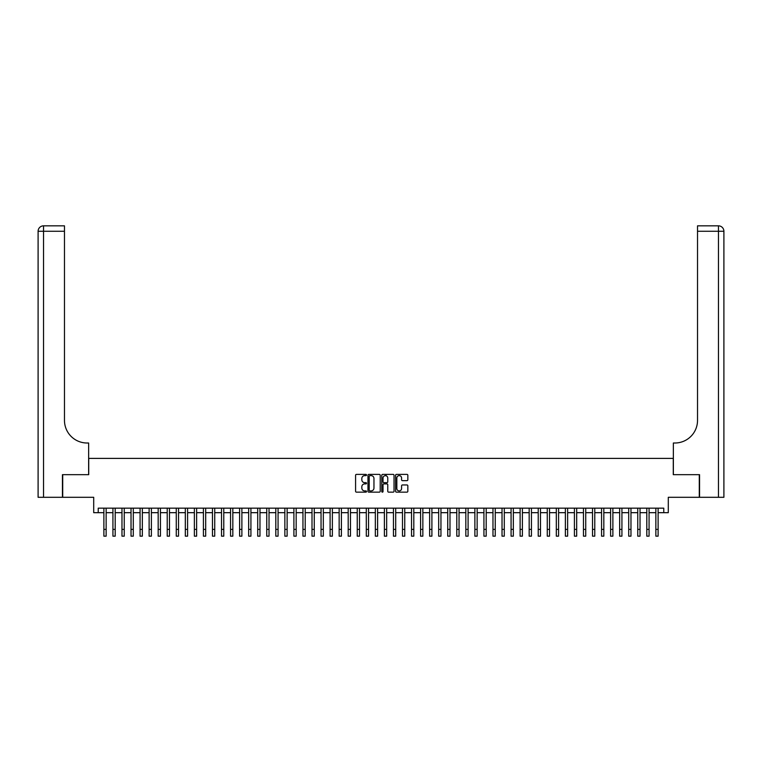 <?xml version="1.0" encoding="UTF-8"?>
<svg xmlns="http://www.w3.org/2000/svg" width="762" height="762" viewBox="0 0 762 762"><rect width="100%" height="100%" fill="white"/><g stroke="black" fill="none" stroke-linecap="round" stroke-linejoin="round"><path stroke-width="1.14" d="M366.522 475.012A0.619 0.619 0 0 0 365.903 474.393L356.464 474.393A0.886 0.886 0 0 0 355.578 475.278L355.578 491.271A0.886 0.886 0 0 0 356.464 492.157L365.903 492.157A0.619 0.619 0 0 0 366.522 491.538A0.619 0.619 0 0 0 365.903 490.909L364.684 490.909A2.838 2.838 0 0 1 361.836 488.071L361.836 486.737A2.838 2.838 0 0 1 364.684 483.899L365.903 483.899A0.619 0.619 0 0 0 366.522 483.27A0.619 0.619 0 0 0 365.903 482.651L364.684 482.651A2.838 2.838 0 0 1 361.836 479.812L361.836 478.479A2.838 2.838 0 0 1 364.684 475.631L365.903 475.631A0.619 0.619 0 0 0 366.522 475.012M406.956 480.651A0.886 0.886 0 0 0 407.841 479.765L407.841 475.278A0.886 0.886 0 0 0 406.956 474.393L396.478 474.393A0.886 0.886 0 0 0 395.592 475.278L395.592 491.271A0.886 0.886 0 0 0 396.478 492.157L406.956 492.157A0.886 0.886 0 0 0 407.841 491.271L407.841 485.851A0.886 0.886 0 0 0 406.956 484.956L402.469 484.956A0.886 0.886 0 0 0 401.584 485.851L401.584 488.537A2.372 2.372 0 0 1 399.212 490.909A2.372 2.372 0 0 1 396.831 488.537L396.831 478.012A2.372 2.372 0 0 1 399.212 475.631A2.372 2.372 0 0 1 401.584 478.012L401.584 479.765A0.886 0.886 0 0 0 402.469 480.651L406.956 480.651M98.231 512.683L98.231 508.159L663.769 508.159L663.769 512.683L668.293 512.683L668.293 497.3L699.287 497.3L699.287 474.678L673.275 474.678L673.275 458.391L88.725 458.391L88.725 474.678L62.713 474.678L62.713 497.3L93.707 497.3L93.707 512.683L103.88 512.683M380.219 475.278A0.886 0.886 0 0 0 379.333 474.393L368.856 474.393A0.886 0.886 0 0 0 367.97 475.278L367.97 491.271A0.886 0.886 0 0 0 368.856 492.157L379.333 492.157A0.886 0.886 0 0 0 380.219 491.271L380.219 475.278M382.667 474.393L393.144 474.393A0.886 0.886 0 0 1 394.03 475.278L394.03 491.271A0.886 0.886 0 0 1 393.144 492.157L388.658 492.157A0.886 0.886 0 0 1 387.772 491.271L387.772 484.784A0.886 0.886 0 0 0 386.886 483.899L383.905 483.899A0.886 0.886 0 0 0 383.019 484.784L383.019 491.538A0.619 0.619 0 0 1 382.4 492.157A0.619 0.619 0 0 1 381.781 491.538L381.781 475.278A0.886 0.886 0 0 1 382.667 474.393M106.147 512.683L112.928 512.683M115.195 512.683L121.977 512.683M124.244 512.683L131.026 512.683M133.293 512.683L140.075 512.683M142.342 512.683L149.123 512.683M151.39 512.683L158.172 512.683M160.439 512.683L167.221 512.683M169.488 512.683L176.27 512.683M178.537 512.683L185.318 512.683M187.585 512.683L194.367 512.683M196.634 512.683L203.416 512.683M205.683 512.683L212.465 512.683M214.732 512.683L221.513 512.683M223.78 512.683L230.562 512.683M232.829 512.683L239.611 512.683M241.878 512.683L248.66 512.683M250.927 512.683L257.708 512.683M259.975 512.683L266.757 512.683M269.024 512.683L275.806 512.683M278.073 512.683L284.855 512.683M287.122 512.683L293.903 512.683M296.17 512.683L302.952 512.683M305.219 512.683L312.001 512.683M314.268 512.683L321.05 512.683M323.317 512.683L330.098 512.683M332.365 512.683L339.147 512.683M341.414 512.683L348.196 512.683M350.463 512.683L357.245 512.683M359.512 512.683L366.293 512.683M368.56 512.683L375.342 512.683M377.609 512.683L384.391 512.683M386.658 512.683L393.44 512.683M395.707 512.683L402.488 512.683M404.755 512.683L411.537 512.683M413.804 512.683L420.586 512.683M422.853 512.683L429.635 512.683M431.902 512.683L438.683 512.683M440.95 512.683L447.732 512.683M449.999 512.683L456.781 512.683M459.048 512.683L465.83 512.683M468.097 512.683L474.878 512.683M477.145 512.683L483.927 512.683M486.194 512.683L492.976 512.683M495.243 512.683L502.025 512.683M504.292 512.683L511.073 512.683M513.34 512.683L520.122 512.683M522.389 512.683L529.171 512.683M531.438 512.683L538.22 512.683M540.487 512.683L547.268 512.683M549.535 512.683L556.317 512.683M558.584 512.683L565.366 512.683M567.633 512.683L574.415 512.683M576.682 512.683L583.463 512.683M585.73 512.683L592.512 512.683M594.779 512.683L601.561 512.683M603.828 512.683L610.61 512.683M612.877 512.683L619.658 512.683M621.925 512.683L628.707 512.683M630.974 512.683L637.756 512.683M640.023 512.683L646.805 512.683M649.072 512.683L655.853 512.683M658.12 512.683L663.769 512.683M369.827 475.631A0.619 0.619 0 0 0 369.208 476.26L369.208 490.29A0.619 0.619 0 0 0 369.827 490.909L371.123 490.909A2.838 2.838 0 0 0 373.961 488.071L373.961 478.479A2.838 2.838 0 0 0 371.123 475.631L369.827 475.631M387.772 478.05A2.372 2.372 0 0 0 385.401 475.678A2.372 2.372 0 0 0 383.019 478.05L383.019 481.765A0.886 0.886 0 0 0 383.905 482.651L386.886 482.651A0.886 0.886 0 0 0 387.772 481.765L387.772 478.05M103.88 529.38L106.147 529.38L106.147 536.162L103.88 536.162L103.88 508.159M106.147 529.38L106.147 508.159M62.436 474.678L88.64 474.678L88.64 443.008L87.097 443.008A22.622 22.622 0 0 1 64.475 420.386L64.475 231.267L43.529 231.267L43.529 497.3L62.436 497.3L62.436 474.678M43.529 497.3L38.1 497.3L38.1 231.267A5.429 5.429 0 0 1 43.529 225.838L64.475 225.838L64.475 231.267M38.1 443.008L38.1 231.267L43.529 231.267L43.529 225.838M87.097 443.008A22.622 22.622 0 0 1 64.475 420.386M723.9 497.3L699.564 497.3L699.564 474.678L673.36 474.678L673.36 443.008L674.903 443.008A22.622 22.622 0 0 0 697.525 420.386L697.525 225.838L718.471 225.838A5.429 5.429 0 0 1 723.9 231.267L723.9 497.3L723.9 231.267A5.429 5.429 0 0 0 718.471 225.838A5.429 5.429 0 0 1 723.9 231.267L697.525 231.267M674.903 443.008A22.622 22.622 0 0 0 697.525 420.386M112.928 536.162L115.195 536.162L112.928 536.162L112.928 508.159M115.195 536.162L115.195 508.159M121.977 536.162L124.244 536.162L121.977 536.162L121.977 508.159M124.244 536.162L124.244 508.159M131.026 536.162L133.293 536.162L131.026 536.162L131.026 508.159M133.293 536.162L133.293 508.159M140.075 536.162L142.342 536.162L140.075 536.162L140.075 508.159M142.342 536.162L142.342 508.159M149.123 536.162L151.39 536.162L149.123 536.162L149.123 508.159M151.39 536.162L151.39 508.159M158.172 536.162L160.439 536.162L158.172 536.162L158.172 508.159M160.439 536.162L160.439 508.159M167.221 536.162L169.488 536.162L167.221 536.162L167.221 508.159M169.488 536.162L169.488 508.159M176.27 536.162L178.537 536.162L176.27 536.162L176.27 508.159M178.537 536.162L178.537 508.159M185.318 536.162L187.585 536.162L185.318 536.162L185.318 508.159M187.585 536.162L187.585 508.159M194.367 536.162L196.634 536.162L194.367 536.162L194.367 508.159M196.634 536.162L196.634 508.159M203.416 536.162L205.683 536.162L203.416 536.162L203.416 508.159M205.683 536.162L205.683 508.159M212.465 536.162L214.732 536.162L212.465 536.162L212.465 508.159M214.732 536.162L214.732 508.159M221.513 536.162L223.78 536.162L221.513 536.162L221.513 508.159M223.78 536.162L223.78 508.159M230.562 536.162L232.829 536.162L230.562 536.162L230.562 508.159M232.829 536.162L232.829 508.159M239.611 536.162L241.878 536.162L239.611 536.162L239.611 508.159M241.878 536.162L241.878 508.159M248.66 536.162L250.927 536.162L248.66 536.162L248.66 508.159M250.927 536.162L250.927 508.159M257.708 536.162L259.975 536.162L257.708 536.162L257.708 508.159M259.975 536.162L259.975 508.159M266.757 536.162L269.024 536.162L266.757 536.162L266.757 508.159M269.024 536.162L269.024 508.159M275.806 536.162L278.073 536.162L275.806 536.162L275.806 508.159M278.073 536.162L278.073 508.159M284.855 536.162L287.122 536.162L284.855 536.162L284.855 508.159M287.122 536.162L287.122 508.159M293.903 536.162L296.17 536.162L293.903 536.162L293.903 508.159M296.17 536.162L296.17 508.159M302.952 536.162L305.219 536.162L302.952 536.162L302.952 508.159M305.219 536.162L305.219 508.159M312.001 536.162L314.268 536.162L312.001 536.162L312.001 508.159M314.268 536.162L314.268 508.159M321.05 536.162L323.317 536.162L321.05 536.162L321.05 508.159M323.317 536.162L323.317 508.159M330.098 536.162L332.365 536.162L330.098 536.162L330.098 508.159M332.365 536.162L332.365 508.159M339.147 536.162L341.414 536.162L339.147 536.162L339.147 508.159M341.414 536.162L341.414 508.159M348.196 536.162L350.463 536.162L348.196 536.162L348.196 508.159M350.463 536.162L350.463 508.159M357.245 536.162L359.512 536.162L357.245 536.162L357.245 508.159M359.512 536.162L359.512 508.159M366.293 536.162L368.56 536.162L366.293 536.162L366.293 508.159M368.56 536.162L368.56 508.159M375.342 536.162L377.609 536.162L375.342 536.162L375.342 508.159M377.609 536.162L377.609 508.159M384.391 536.162L386.658 536.162L384.391 536.162L384.391 508.159M386.658 536.162L386.658 508.159M386.067 475.774L386.067 474.393M393.44 536.162L395.707 536.162L393.44 536.162L393.44 508.159M395.707 536.162L395.707 508.159M402.488 536.162L404.755 536.162L402.488 536.162L402.488 508.159M404.755 536.162L404.755 508.159M411.537 536.162L413.804 536.162L411.537 536.162L411.537 508.159M413.804 536.162L413.804 508.159M420.586 536.162L422.853 536.162L420.586 536.162L420.586 508.159M422.853 536.162L422.853 508.159M429.635 536.162L431.902 536.162L429.635 536.162L429.635 508.159M431.902 536.162L431.902 508.159M438.683 536.162L440.95 536.162L438.683 536.162L438.683 508.159M440.95 536.162L440.95 508.159M447.732 536.162L449.999 536.162L447.732 536.162L447.732 508.159M449.999 536.162L449.999 508.159M456.781 536.162L459.048 536.162L456.781 536.162L456.781 508.159M459.048 536.162L459.048 508.159M465.83 536.162L468.097 536.162L465.83 536.162L465.83 508.159M468.097 536.162L468.097 508.159M474.878 536.162L477.145 536.162L474.878 536.162L474.878 508.159M477.145 536.162L477.145 508.159M483.927 536.162L486.194 536.162L483.927 536.162L483.927 508.159M486.194 536.162L486.194 508.159M492.976 536.162L495.243 536.162L492.976 536.162L492.976 508.159M495.243 536.162L495.243 508.159M502.025 536.162L504.292 536.162L502.025 536.162L502.025 508.159M504.292 536.162L504.292 508.159M511.073 536.162L513.34 536.162L511.073 536.162L511.073 508.159M513.34 536.162L513.34 508.159M520.122 536.162L522.389 536.162L520.122 536.162L520.122 508.159M522.389 536.162L522.389 508.159M529.171 536.162L531.438 536.162L529.171 536.162L529.171 508.159M531.438 536.162L531.438 508.159M538.22 536.162L540.487 536.162L538.22 536.162L538.22 508.159M540.487 536.162L540.487 508.159M547.268 536.162L549.535 536.162L547.268 536.162L547.268 508.159M549.535 536.162L549.535 508.159M556.317 536.162L558.584 536.162L556.317 536.162L556.317 508.159M558.584 536.162L558.584 508.159M565.366 536.162L567.633 536.162L565.366 536.162L565.366 508.159M567.633 536.162L567.633 508.159M574.415 536.162L576.682 536.162L574.415 536.162L574.415 508.159M576.682 536.162L576.682 508.159M583.463 536.162L585.73 536.162L583.463 536.162L583.463 508.159M585.73 536.162L585.73 508.159M592.512 536.162L594.779 536.162L592.512 536.162L592.512 508.159M594.779 536.162L594.779 508.159M601.561 536.162L603.828 536.162L601.561 536.162L601.561 508.159M603.828 536.162L603.828 508.159M610.61 536.162L612.877 536.162L610.61 536.162L610.61 508.159M612.877 536.162L612.877 508.159M619.658 536.162L621.925 536.162L619.658 536.162L619.658 508.159M621.925 536.162L621.925 508.159M628.707 536.162L630.974 536.162L628.707 536.162L628.707 508.159M630.974 536.162L630.974 508.159M637.756 536.162L640.023 536.162L637.756 536.162L637.756 508.159M640.023 536.162L640.023 508.159M646.805 536.162L649.072 536.162L646.805 536.162L646.805 508.159M649.072 536.162L649.072 508.159M655.853 536.162L658.12 536.162L655.853 536.162L655.853 508.159M658.12 536.162L658.12 508.159M718.471 497.3L718.471 225.838M112.928 529.38L115.195 529.38M121.977 529.38L124.244 529.38M131.026 529.38L133.293 529.38M140.075 529.38L142.342 529.38M149.123 529.38L151.39 529.38M158.172 529.38L160.439 529.38M167.221 529.38L169.488 529.38M176.27 529.38L178.537 529.38M185.318 529.38L187.585 529.38M194.367 529.38L196.634 529.38M203.416 529.38L205.683 529.38M212.465 529.38L214.732 529.38M221.513 529.38L223.78 529.38M230.562 529.38L232.829 529.38M239.611 529.38L241.878 529.38M248.66 529.38L250.927 529.38M257.708 529.38L259.975 529.38M266.757 529.38L269.024 529.38M275.806 529.38L278.073 529.38M284.855 529.38L287.122 529.38M293.903 529.38L296.17 529.38M302.952 529.38L305.219 529.38M312.001 529.38L314.268 529.38M321.05 529.38L323.317 529.38M330.098 529.38L332.365 529.38M339.147 529.38L341.414 529.38M348.196 529.38L350.463 529.38M357.245 529.38L359.512 529.38M366.293 529.38L368.56 529.38M375.342 529.38L377.609 529.38M384.391 529.38L386.658 529.38M393.44 529.38L395.707 529.38M402.488 529.38L404.755 529.38M411.537 529.38L413.804 529.38M420.586 529.38L422.853 529.38M429.635 529.38L431.902 529.38M438.683 529.38L440.95 529.38M447.732 529.38L449.999 529.38M456.781 529.38L459.048 529.38M465.83 529.38L468.097 529.38M474.878 529.38L477.145 529.38M483.927 529.38L486.194 529.38M492.976 529.38L495.243 529.38M502.025 529.38L504.292 529.38M511.073 529.38L513.34 529.38M520.122 529.38L522.389 529.38M529.171 529.38L531.438 529.38M538.22 529.38L540.487 529.38M547.268 529.38L549.535 529.38M556.317 529.38L558.584 529.38M565.366 529.38L567.633 529.38M574.415 529.38L576.682 529.38M583.463 529.38L585.73 529.38M592.512 529.38L594.779 529.38M601.561 529.38L603.828 529.38M610.61 529.38L612.877 529.38M619.658 529.38L621.925 529.38M628.707 529.38L630.974 529.38M637.756 529.38L640.023 529.38M646.805 529.38L649.072 529.38M655.853 529.38L658.12 529.38"/></g></svg>
